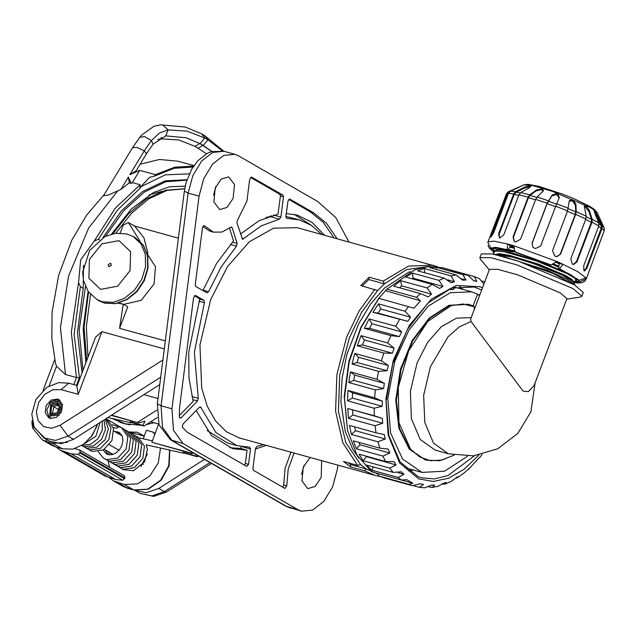 <?xml version="1.0" encoding="UTF-8"?>
<svg xmlns="http://www.w3.org/2000/svg" width="636" height="636" viewBox="0 0 636 636"><rect width="100%" height="100%" fill="white"/><g stroke="black" fill="none" stroke-linecap="round" stroke-linejoin="round"><path stroke-width="0.95" d="M437.783 266.794L297.235 227.648L273.679 228.173L249.439 241.696L227.529 266.548L210.683 299.62L199.958 344.943L201.715 388.04L207.264 406.229L215.636 421.024L226.432 431.741L239.16 437.87L375.105 475.426L364.603 470.791L366.264 468.955L350.635 464.638L347.868 462.674M374.85 289.42L359.062 311.107L346.62 337.175L336.913 374.397L335.577 411.11L342.772 442.743L357.607 465.361L360.612 464.574L345.745 442.497L338.455 411.341L339.68 375.049L349.251 338.217L361.757 312.133L377.665 290.572L360.787 285.532L369.126 277.248L383.19 281.136L384.398 283.879L368.769 279.562L369.126 277.248M433.18 265.204L408.479 266.079L383.19 281.136M377.864 474.09L366.264 468.955L360.612 464.574M379.875 476.428L375.105 475.426M357.607 465.361L343.543 461.482L350.539 466.904L364.603 470.791M350.539 466.904L350.635 464.638M362.313 285.954L368.769 279.562M428.775 266.5L406.635 269.616L384.398 283.879L377.665 290.572M420.499 300.788L414.02 308.229L378.881 298.356L361.097 327.651L349.188 362.011L344.481 397.587L347.51 430.405L344.203 396.411L348.957 361.184L360.89 327.238L378.643 298.451L386.903 289.142L416.596 297.346L420.499 300.788L385.416 290.692M377.315 473.359L379.064 476.078L384.478 478.018L412.39 485.681L420.396 483.75L423.528 484.489L419.307 487.311L414.044 485.896M445.677 268.654L474.257 276.604L476.833 281.454L473.701 280.715L467.691 275.03L442.553 267.796L429.03 266.484L414.839 269.728L386.903 289.142M420.444 293.57L393.875 286.232L400.505 280.603L427.066 287.941L431.51 294.126L428.235 296.909L420.444 293.57L416.596 297.346M432.114 284.356L405.553 277.018L412.414 273.051L438.975 280.389L442.934 286.454L439.54 288.418L432.114 284.356L427.066 287.941M444.119 278.083L417.558 270.745L424.45 268.559L451.011 275.897L454.525 281.708L451.115 282.789L444.119 278.083L438.975 280.389M456.099 274.943L429.538 267.605L436.248 267.255L462.817 274.593L465.942 280.023L462.626 280.198L456.099 274.943L451.011 275.897M484.783 281.812L482.263 281.088M483.924 284.085L479.401 278.655L474.257 276.604M419.307 487.311L424.888 487.804L431.288 485.181L434.611 485.006L432.13 487.438L428.775 486.842M432.13 487.438L438.156 486.302L442.704 483.495L446.114 482.414L444.882 484.179L442.107 484.076M444.882 484.179L451.298 481.301L457.689 476.785L457.228 477.875L455.471 478.097M457.228 477.875L463.835 473.176L468.947 468.843L468.16 469.034M468.947 468.843L479.536 457.379M389.407 479.329L387.602 478.876M347.51 430.405L356.868 455.002L371.615 471.785L401.3 479.989L406.833 479.735L412.851 483.209L408.757 484.282L379.064 476.078M412.851 483.209L377.466 473.43M405.068 311.227L410.554 317.221L407.803 321.363L372.942 312.268L378.507 303.889L405.068 311.227L408.574 306.56M395.648 326.252L401.658 331.936L399.305 336.579L390.878 335.649L364.317 328.311L369.087 318.914L395.648 326.252L399.503 319.606M387.666 342.947L394.193 348.194L392.301 353.203L383.842 353.067L357.281 345.73L361.105 335.609L387.666 342.947L390.878 335.649M381.377 360.795L388.373 365.501L387.006 370.716L378.611 371.337L352.05 363.999L354.816 353.457L381.377 360.795L383.842 353.067M376.965 379.263L384.39 383.325L383.588 388.588L375.335 389.908L348.774 382.57L350.404 371.925L376.965 379.263L378.611 371.337M374.564 397.786L382.355 401.125L382.141 406.277L374.127 408.209L347.566 400.871L348.003 390.448L374.564 397.786L375.335 389.908M374.254 415.801L382.339 418.361L382.721 423.25L375.017 425.691L348.456 418.353L347.693 408.463L374.254 415.801L374.127 408.209M376.035 432.766L384.335 434.515L385.297 438.991L377.983 441.813L351.422 434.475L349.474 425.428L376.035 432.766L375.017 425.691M379.859 448.157L388.278 449.088L389.796 453.015L382.928 456.092L356.359 448.754L353.29 440.82L379.859 448.157L377.983 441.813M385.607 461.513L394.058 461.649L396.085 464.9L389.701 468.088L363.14 460.75L359.038 454.176L385.607 461.513L382.928 456.092M393.104 472.429L401.499 471.801L403.971 474.281L398.096 477.445L371.535 470.107L366.535 465.091L393.104 472.429L389.701 468.088M410.554 317.221L380.765 308.993L378.507 303.889M372.942 312.268L378.015 313.135L380.765 308.993M407.803 321.363L378.015 313.135M401.658 331.936L371.869 323.708L369.087 318.914M364.317 328.311L369.516 328.351L371.869 323.708M399.305 336.579L369.516 328.351M394.193 348.194L364.404 339.966L361.105 335.609M357.281 345.73L362.512 344.974L364.404 339.966M392.301 353.203L362.512 344.974M388.373 365.501L358.585 357.273L354.816 353.457M352.05 363.999L357.217 362.488L358.585 357.273M387.006 370.716L357.217 362.488M384.39 383.325L354.602 375.097L350.404 371.925M348.774 382.57L353.799 380.36L354.602 375.097M383.588 388.588L353.799 380.36M382.355 401.125L352.567 392.897L348.003 390.448M347.566 400.871L352.352 398.049L352.567 392.897M382.141 406.277L352.352 398.049M382.339 418.361L347.693 408.463M348.456 418.353L352.932 415.022L352.551 410.133M382.721 423.25L352.932 415.022M351.422 434.475L355.508 430.763L354.657 426.859M385.297 438.991L355.508 430.763M356.359 448.754L360.008 444.787L359.062 442.418M389.796 453.015L360.008 444.787M363.14 460.75L366.296 456.672L365.907 456.068M396.085 464.9L366.296 456.672M371.535 470.107L373.555 467.023M403.971 474.281L397.977 472.627M431.51 294.126L401.721 285.898L399.472 287.774M401.721 285.898L400.505 280.603M442.934 286.454L413.146 278.226L412.072 278.822M413.146 278.226L412.414 273.051M424.697 272.717L424.45 268.559M454.525 281.708L447.688 279.816M436.209 269.449L436.248 267.255M465.942 280.023L461.569 278.814M399.122 460.504L399.408 459.979L397.476 457.896M479.735 295.184L471.84 291.868L450.32 292.719L428.322 306.075L408.924 330.076L394.837 361.351L387.825 398.51L390.568 432.965L402.612 459.025L421.97 472.389L444.596 471.165L467.571 456.235M449.008 289.078L451.322 289.714L453.834 289.38L454.08 287.345M451.322 289.714L451.512 288.148M425.397 459.987L409.266 449.151L398.867 428.115L395.775 400.076L400.473 369.301L412.239 340.483L429.284 318.008L449.008 305.288L468.414 304.27L449.636 305.463L429.904 318.175L412.867 340.658L401.101 369.476L396.403 400.251L399.488 428.29L409.886 449.326L425.397 459.987M473.112 305.9L477.366 294.659L479.687 295.303M474.345 309.438L474.098 306.703L463.088 303.968L451.226 305.638L427.654 321.562L408.598 350.937L398.263 387.292L398.947 422.566L410.482 448.976L419.617 456.918L430.333 460.679L442.052 460.059L454.112 455.09M473.78 306.202L469.042 304.445L474.098 306.703M471.069 321.458L523.102 391.148L528.365 391.601L534.081 385.591L566.946 298.626L560.252 292.838L517.648 274.855L497.845 269.346L489.489 269.354L470.68 319.145L471.069 321.458L459.303 326.896L448.078 336.786L430.421 366.718L423.671 395.25L424.784 422.383L433.545 443.157L448.356 453.762L435.024 450.073L420.205 439.468L411.444 418.703L410.339 391.569L417.089 363.029L427.623 342.311L441.312 326.705L456.481 318.127L471.252 317.626M489.299 269.871L480.546 259.456L479.87 257.683L490.873 257.667L516.957 264.926L573.068 288.609L581.876 296.225L580.199 297.115L566.748 299.135M581.876 296.225L583.299 292.481L574.483 284.856L518.38 261.181L492.288 253.915L481.293 253.931L479.87 257.683M496.064 254.726L511.869 256.928L537.849 264.997L561.993 274.911L573.139 281.764L574.69 284.467M494.49 250.6L497.479 249.59L515.263 251.991M552.756 264.679L558.702 267.2M497.01 249.749L505.588 249.606M507.941 250.028L514.755 251.57M553.121 264.52L558.742 266.905M495.706 254.646L506.717 255.465L526.6 260.863L566.326 276.763L573.243 281.939L566.461 276.398L525.272 260.021L505.278 254.79L495.285 254.551M496.891 249.789L501.518 248.732M508.164 249.67L514.429 251.085M494.991 254.48L499.395 253.669L509.213 255.267L538.382 264.115L565.07 275.301L572.146 279.466L573.346 281.676M496.843 249.916L499.435 248.374M508.355 249.368L514.254 250.703M514.723 259.989L552.716 273.297L574.26 284.729M494.22 254.313L493.552 253.16L495.269 250.95L504.102 251.697L535.806 260.752L566.915 273.56L575.111 278.361L576.097 280.762L573.338 281.7M509.754 247.15L513.729 248.088M503.601 256.65L547.421 270.467L566.271 278.846L574.682 284.451M494.538 250.584L510.342 252.413L538.088 260.903L564.426 271.659L576.677 279.164L576.272 280.683M510.096 246.609L513.705 247.46M555.896 262.382L559.163 263.765M553.924 264.067L558.845 266.158M553.582 264.274L558.798 266.5M573.306 281.788L578.1 281.096L578.537 279.935M578.1 281.096L579.984 281.82L586.257 278.91L585.955 277.813L579.436 280.285L577.48 279.53L570.723 274.712L558.527 268.519L559.187 263.55L556.087 262.159M585.502 278.624L586.257 278.91L584.937 281.001L582.21 282.591L578.307 283.004L573.561 282.503M604.16 230.765L587.751 274.935M586.225 279.013L604.168 230.725L602.03 228.284L586.964 268.169L584.476 271.047L583.904 270.674L583.713 265.856L598.786 225.971L592.037 222.083L576.963 261.96L573.418 264.536L572.209 263.996L570.77 258.836L585.836 218.959L586.146 216.168L584.317 206.239L586.416 206.159L589.445 210.595L592.203 219.221L592.037 222.083M488.074 245.472L489.1 247.897L493.862 250.918M494.053 248.088L493.337 250.377M575.644 214.292L560.578 254.169L556.834 256.698L554.711 256.022L552.509 250.767L567.574 210.89L569.323 200.745L572.217 199.656L573.147 200.054L575.866 204.132L576.184 211.605L575.644 214.292L585.836 218.959M555.697 206.255L540.632 246.132L535.433 248.493L534.423 248.127L532.698 246.911L532.086 243.047L547.151 203.17L552.263 194.926L556.603 193.59L557.597 193.948L559.378 197.391L555.697 206.255L567.574 210.89M535.647 199.362L520.582 239.247L515.748 241.95L514.858 241.688L514.206 241.41L513.037 237.013L528.103 197.128L529.716 194.831L536.474 189.918L542.444 188.908L543.47 190.736L537.094 197.017L535.647 199.362L547.151 203.17M518.96 194.815L503.895 234.692L500.015 237.936L499.395 237.816L498.648 233.698L513.721 193.813L515.653 191.595L524.557 187.175L530.313 185.807L530.734 186.412L528.906 188.002L520.781 192.573L518.96 194.815L528.103 197.128M508.522 193.392L493.449 233.269L490.626 237.172L491.413 233.674L506.487 193.797L508.307 191.714L523.301 185.163L510.573 191.182L508.522 193.392L513.721 193.813M579.436 280.285L559.632 268.718L562.955 264.218L556.667 261.42L551.078 264.942L549.933 264.735L515.836 252.381L515.057 251.848L513.808 245.758L507.822 244.065L510.533 245.909L507.862 250.163L507.051 249.614L507.822 244.065L493.719 241.108L487.995 241.895L487.812 242.491L490.841 248.088L492.725 248.811L497.098 248.08L507.862 250.163M559.632 268.718L558.527 268.519M513.721 246.776L510.533 245.909M559.187 263.55L562.955 264.218L577.734 271.675L585.955 277.813M594.453 212.098L595.105 211.216L594.366 210.993L595.034 213.815L598.802 223.029L598.786 225.971M595.105 211.216L601.974 225.287L602.03 228.284M585.7 205.794L585.303 206.859L589.039 211.653L591.52 219.396L591.345 222.25L576.391 261.825L573.139 264.449M585.303 206.859L584.198 206.875M572.217 199.656L571.812 200.722L572.75 201.111L575.461 205.197L575.747 211.899L575.214 214.578L560.26 254.146L556.675 256.69M571.812 200.722L569.18 201.31M559.076 198.098L557.192 195.014L557.597 193.948M556.603 193.59L556.206 194.656L551.857 195.983L547.159 203.631L532.205 243.198L532.753 246.983M556.206 194.656L557.192 195.014M543.176 191.277L542.039 189.973L542.444 188.908M541.57 188.654L541.164 189.711L536.076 190.983L530.011 195.387L528.405 197.685L513.451 237.252L514.421 241.521M541.164 189.711L542.039 189.973M530.273 187.032L530.313 185.807M529.701 185.688L529.303 186.746L524.159 188.232L516.17 192.199L514.238 194.417L499.284 233.984L499.435 237.824M529.303 186.746L529.907 186.865M508.935 192.318L507.115 194.401L491.27 236.95M599.017 223.8L601.139 225.359L594.7 212.273M601.139 225.359L601.195 228.356L586.241 267.931L584.11 270.825M597.14 212.623L594.374 209.427L589.628 206.303L573.569 198.535L562.168 193.956L539.105 186.42L527.967 184.313L523.714 184.877L533.453 185.792L552.342 191.333L590.82 207.765L597.14 212.623L604.2 227.998L604.168 230.725M101.927 331.714L78.26 394.344L76.9 386.545L95.575 337.136L101.927 331.714L164.295 348.941M119.608 328.295L127.733 306.791L123.233 304.191L119.608 328.295L165.32 340.92M123.233 304.191L118.328 303.173M143.871 394.638L157.982 398.541M301.623 474.186L304.103 465.202M213.545 195.141L216.025 186.157M337.867 465.139L337.326 469.392L332.628 486.858L323.827 501.407L312.705 510.112L301.488 511.217L298.069 509.786L182.914 443.435L173.453 430.246L171.99 408.829L199.068 196.134L203.774 178.66L212.575 164.112L223.697 155.415L234.915 154.31L238.325 155.741L317.793 201.525L335.784 217.607L348.941 241.934M233.11 198.392L234.501 184.639L228.674 176.888L221.241 179.074L215.214 188.081L213.815 201.835L219.643 209.586L227.076 207.4L233.11 198.392M310.153 457.483L303.293 467.134L301.901 480.888L307.721 488.639L315.162 486.453L321.188 477.445L321.633 460.655M202.828 226.583L210.278 231.305L213.402 232.164L204.259 225.621L202.471 227.712L195.212 284.721L195.753 286.454L207.026 292.918L208.592 291.685L221.129 266.929L236.505 246.132L237.141 243.429L232.243 227.76L230.669 227.322M213.402 232.164L221.94 232.029L230.733 227.267L231.599 227.028L232.243 227.76M197.526 401.006L181.109 417.812L180.083 418.202L179.36 417.049L179.471 408.344L193.583 297.489L195.379 295.398L204.021 300.351L204.41 302.736L194.362 352.384L198.241 398.327L197.526 401.006L192.692 399.678M207.09 430.524L227.64 443.069L237.013 445.653L215.93 432.56L200.491 406.849L199.473 407.239L182.961 424.14L182.397 427.217L187.167 432.186L246.696 466.458L248.485 464.375L250.505 449L242.443 446.774M237.013 445.653L249.789 447.188L250.505 449M294.055 453.039L288.203 469.161L286.741 485.856L284.928 488.48L253.422 470.354L252.874 468.613L255.513 448.467L256.96 446.377L263.733 444.659M321.808 234.438L311.346 225.279L299.389 219.865L286.613 218.331L285.898 216.518L287.909 201.143L289.523 199.036M337.112 238.667L326.57 223.387L313.54 212.774L289.873 199.14M283.529 196.906L282.98 195.165L251.474 177.039L249.662 179.662L246.951 201.127L237.459 220.239L236.942 222.799L242.523 239.319L261.253 225.852L279.442 219.142L280.889 217.051L283.529 196.906L280.404 196.047L279.856 194.298L250.497 177.38M202.924 290.588L216.59 263.463L233.507 240.941L229.524 228.197M179.241 415.658L193.161 401.411L188.964 377.991L188.693 352.193L199.784 298.841L194.393 295.74M244.55 465.25L245.361 463.517L247.11 450.193L240.861 448.467L241.108 446.567M196.19 410.594L211.43 435.581L232.808 448.69L247.11 450.193M229.715 447.704L240.861 448.467M282.781 487.271L283.616 484.998L285.079 468.303L290.93 452.172M255.441 449.024L266.397 445.391M285.922 216.359L299.389 219.865M311.139 225.144L294.182 214.364M333.987 237.8L323.446 222.528L310.416 211.907L288.72 199.41M324.471 235.177L312.093 222.369L297.338 215.111L286.287 213.537M240.448 234.024L259.059 220.676L278.027 214.133L280.404 196.047M265.935 217.488L270.062 216.558L271.079 215.715M50.204 418.377L56.54 417.375L61.485 411.905L62.495 404.798L59.045 399.71L57.494 399.066L51.158 400.068L46.213 405.537L45.204 412.645L48.654 417.733L50.204 418.377M159.763 384.541L73.561 439.325L61.056 443.658L49.377 441.106L43.836 437.91L55.515 440.462L68.02 436.129L160.693 377.235M59.053 415.419L58.631 415.141L62.137 406.078L57.367 399.654L49.059 402.302L49.934 403.415L56.739 401.26L60.666 406.547L57.789 414.004L49.807 414.863L50.761 404.575L56.119 402.866L58.242 404.353L57.089 405.498L59.14 406.158M204.482 459.375L158.777 488.424L146.288 492.749L134.625 490.221L140.135 493.393L151.813 495.945L164.311 491.612L210.015 462.563M49.87 403.391L56.771 401.181L60.738 406.523L57.828 414.052L49.759 414.926L50.721 404.528L56.151 402.795L59.267 406.992L56.978 412.915L50.84 413.583L51.572 405.665L55.523 404.401L57.089 405.498M58.631 415.141L48.733 416.206L46.73 410.101L49.91 403.439M59.681 400.322L60.07 400.449M51.206 418.575L48.733 416.206M52.16 414.37L53.965 406.754L56.843 405.204M132.845 421.326L131.016 422.765L129.983 420.539M132.105 422.399L142.965 425.405L145 421.135L138.704 422.948L111.61 415.141M111.26 415.364L138.704 422.948M156.861 410.117L137.638 422.336M157.315 417.574L144.03 426.017L142.965 425.405M144.03 426.017L131.779 422.63M185.871 451.95L184.066 453.325L183.025 451.163M192.112 452.252L190.895 453.015L191.961 453.635L193.249 452.904M197.359 455.273L196.222 456.084L185.092 453.015M191.961 453.635L151.837 442.227L158.714 424.029M198.504 455.933L197.287 456.704L184.742 453.237M196.222 456.084L197.287 456.704M190.895 453.015L151.837 442.227M106.013 418.695L128.703 431.892M128.806 431.931L144.205 436.177L146.455 430.262L152.433 431.908L155.16 433.434M109.471 467.182L108.088 460.846M129.1 431.995L137.384 432.242L144.205 436.177L143.219 438.8M83.499 265.212L83.213 288.331L80.39 286.701L74.118 334.433L79.428 377.665L76.439 377.569L65.5 374.548L56.556 366.241L55.515 363.196L51.826 338.471L52.065 312.157L58.639 275.197L71.868 240.05L86.496 215.27L104.161 194.632M83.213 288.331L77.449 332.588L82.06 372.895M112.071 418.52L123.71 423.576L129.983 424.832M42.135 439.738L51.723 445.264L56.214 447.14L46.627 441.615L42.135 439.738L32.794 428.235L33.843 426.343M32.269 421.008L33.621 426.931L45.609 438.935M109.559 477.851L113.502 480.864L124.243 484.465L133.83 489.99L147.767 489.187L160.701 480.196L168.779 465.719L169.566 450.081M56.302 447.164L60.245 450.177L104.98 475.951L115.728 479.552L122.867 480.236L124.958 477.962L124.402 475.784L79.659 450.002L74.746 448.603M60.245 450.177L70.986 453.778L115.728 479.552M56.214 447.14L62.463 448.865L72.957 449.064L83.475 444.325L92.18 435.477L97.562 424.069M70.986 453.778L78.125 454.454L80.216 452.188L79.659 450.002M154.898 434.126L152.727 432.035M160.495 448.054L158.261 462.944L149.794 476.07L137.352 483.948L124.243 484.465M140.961 466.395L147.377 454.001M99.494 239.955L98.31 239.271L94.255 240.957L80.708 259.878L78.538 282.543L80.39 286.701M189.29 173.859L165.36 174.844L140.723 186.857L139.681 188.59L140.174 184.758L132.36 182.596L131.207 183.375L128.949 182.755M131.207 183.375L128.416 177.031L129.251 182.262L128.544 183.43L120.919 189.417L108.176 195.133L103.517 195.705L132.526 147.735L137.066 147.353L144.261 150.827L146.479 153.769L153.061 144.253L165.734 135.897L186.133 137.75L200.133 143.625L211.788 151.503M186.666 179.718L165.121 180.831L142.647 191.523L121.333 210.993L102.873 237.705M114.027 418.957L125.324 423.815L141.407 425.293M146.097 424.697L154.039 422.733M186.857 180.131L165.75 181.705L144.134 192.199L123.607 210.826L105.671 236.21M85.447 286.566L79.206 330.211L83.022 370.351M111.618 234.008L131.35 209.005L153.554 192.462L169.637 186.714L185.227 186.197M85.876 362.806L83.181 328.391L88.126 291.375M148.975 195.029L162.14 191.309M146.479 153.769L136.207 170.758L129.831 174.685L139.769 170.353L155.391 174.669L154.524 176.1L149.627 177.253L140.739 186.841M139.769 170.353L132.36 182.596M192.986 167.045L174.01 168.325L154.524 176.1M193.598 166.107L174.757 167.189L155.391 174.669M193.948 165.599L177.714 161.115L159.374 159.469L140.127 164.279M113.335 427.615L116.611 428.227L118.916 426.589M134.681 226.114L143.982 237.864L147.902 253.478L147.019 253.056M134.522 226.026L178.398 238.15M134.8 226.185L128.408 222.505L140.238 241.513M147.902 253.478L146.988 252.945M120.236 232.975L123.209 225.104L128.408 222.505M119.25 302.927L122.43 304.119M123.583 304.398L141.287 300.295L154.039 283.974L155.534 266.746L147.337 254.185M111.332 265.435L110.775 263.248L108.207 264.568L108.756 266.754L111.332 265.435M462.817 274.593L467.691 275.03M482.509 287.838L480.101 286.772L456.282 285.516L431.423 299.071L409.314 325.378L393.31 360.437L385.853 398.899L388.087 434.921L399.654 463.008L418.806 478.892L433.291 481.46L448.738 478.169L464.224 469.225L478.836 455.145M408.757 484.282L412.39 485.681M401.3 479.989L398.096 477.445M481.683 290.024L474.241 287.027L451.616 288.108L428.131 302.879L407.422 329.4L392.698 363.768L386.163 400.903L388.771 435.294L400.028 461.815L417.995 476.587L421.541 477.779L434.468 478.916L448.022 475.49L474.48 455.789M463.08 289.452L459.47 286.192M418.114 476.642L421.541 477.779M408.439 470.91L413.209 469.972M579.984 281.82L573.473 282.344M491.39 249.63L493.393 251.451M487.963 241.998L506.487 193.797M513.808 245.758L556.667 261.42M515.057 251.848L551.078 264.942M490.841 248.088L495.539 247.348L507.051 249.614M598.802 223.029L592.203 219.221M604.2 227.998L601.974 225.287M510.573 191.182L515.653 191.595M520.781 192.573L529.716 194.831M537.094 197.017L548.335 200.738M556.691 203.751L568.298 208.282M576.184 211.605L586.146 216.168M589.039 211.653L589.445 210.595M576.963 261.96L576.391 261.825M586.018 207.217L586.416 206.159M586.225 216.709L591.52 219.396M585.677 219.38L591.345 222.25M575.461 205.197L575.866 204.132M572.75 201.111L573.147 200.054M568.226 208.719L575.747 211.899M567.423 211.295L575.214 214.578M548.343 201.199L556.524 204.148M552.263 194.926L551.857 195.983M547.159 203.631L555.546 206.66M530.011 195.387L536.752 197.375M536.474 189.918L536.076 190.983M513.451 237.252L513.037 237.013M528.405 197.685L535.496 199.776M516.17 192.199L520.24 192.947M524.557 187.175L524.159 188.232M499.284 233.984L498.648 233.698M514.238 194.417L518.793 195.268M518.571 187.159L518.38 187.668M492.161 233.969L491.413 233.674M507.115 194.401L508.259 194.075M594.732 210.945L594.398 211.828M597.323 216.789L597.729 215.731M586.964 268.169L586.241 267.931M598.595 226.472L601.195 228.356M115.824 233.189L131.517 213.306L148.935 198.766L167.03 190.426L184.734 188.789M88.014 357.13L86.329 326.737L90.566 294.444M211.518 463.429L166.616 491.962L164.311 491.612L158.777 488.424M301.488 511.217L287.13 506.765L171.974 440.406L162.514 427.225L161.051 405.808L188.137 193.113L192.835 175.639L201.636 161.091L212.758 152.394L223.975 151.281L211.518 151.591L207.288 153.332L197.764 160.789L191.603 169.335L186.062 182.771L184.392 191.11L188.137 193.113L199.068 196.134M290.549 508.196L285.636 506.137L298.069 509.786M285.636 506.137L170.48 439.786L182.914 443.435M170.48 439.786L159.048 424.959L157.315 403.812L161.051 405.808L171.99 408.829M237.141 243.429L232.426 242.125M236.505 246.132L230.391 244.447M208.592 291.685L203.099 290.167M204.697 225.931L203.727 225.669M198.241 398.327L191.921 396.578M204.41 302.736L198.957 301.233M204.021 300.351L199.672 299.151M181.109 417.812L179.408 417.343M201.111 407.509L199.625 407.096M248.485 464.375L245.361 463.517M286.741 485.856L283.616 484.998M286.828 218.363L286.415 218.243M313.54 212.774L310.416 211.907M280.889 217.051L273.583 215.04M282.98 195.165L279.856 194.298M279.442 219.142L270.062 216.558M243.485 238.993L241.863 238.54M78.26 394.344L61.072 389.598L52.709 389.781L44.615 394.439L38.693 402.469L36.363 411.969L38.152 420.714L43.653 426.621L51.564 428.298L60.007 425.357L68.02 436.129L73.561 439.325M60.007 425.357L162.896 359.976M61.072 389.598L68.767 383.198L58.695 382.626L46.849 387.34L35.95 399.48L31.8 414.179L34.113 426.971L43.836 437.91M143.545 464.367L143.06 464.081M119.059 450.256L109.4 444.691M51.572 405.665L58.957 409.632M76.519 385.344L79.428 377.665M73.784 384.589L76.439 377.569L71.312 332.294L78.538 282.543M49.107 385.949L56.556 366.241M67.344 442.338L52.883 443.348L46.627 441.615L46.221 439.285M127.939 488.361L134.005 490.062L123.09 486.381L127.582 488.265L117.994 482.74M109.471 477.827L64.737 452.053M52.359 442.497L52.883 443.348L62.463 448.865M152.926 432.178L155.152 433.458M140.174 184.758L115.219 208.258L94.255 240.957M117.612 191.054L88.698 227.95L68.585 275.952L60.428 327.516L65.5 374.548M139.681 188.59L117.358 210.158L98.31 239.271M215.636 188.733L215.151 188.24M120.919 189.417L128.416 177.031M129.831 174.685L144.261 150.827L151.384 140.54L153.061 144.253M222.369 150.907L207.932 139.809L204.784 135.699L201.684 133.91L204.824 138.02L207.932 139.809L203.242 145.413L200.133 143.625L204.824 138.02L187.191 131.143L168.111 129.887L159.509 132.988L151.384 140.54L144.499 136.613L139.761 137.289L141.733 134.975L153.833 126.357L160.542 124.783L162.752 124.998L168.111 129.887L165.734 135.897M157.784 139.459L160.805 138.791L178.692 139.96L195.228 146.415L206.462 153.777M198.329 148.196L202.868 145.31L211.971 151.455M195.228 146.415L199.768 143.529L185.958 137.702M160.805 138.791L161.345 137.177M78.125 454.454L122.867 480.236M79.921 452.967L124.656 478.741M124.958 477.962L80.216 452.188M104.471 303.046L115.426 303.587L126.62 299.548L136.557 291.471L143.919 280.436L147.711 267.915L147.441 255.577L143.132 245.075L135.373 237.8L143.315 245.21L147.711 255.807L148.037 268.154L144.285 280.635L136.963 291.614L127.033 299.659L115.768 303.682L104.646 303.118L99.073 300.796L104.471 303.046M133.242 236.576L126.993 233.969L115.545 233.229L104.805 236.64L89.589 250.536L82.704 272.097L83.475 280.468L88.261 291.574L96.95 299.564L102.34 301.814L113.295 302.354L124.489 298.316L134.427 290.247L141.788 279.212L145.58 266.691L145.31 254.352L141.001 243.85L133.242 236.576L135.373 237.8M118.98 240.631L101.919 243.803L89.453 259.393L88.889 278.266L100.56 289.372L117.62 286.2L130.078 270.61L130.642 251.737L118.98 240.631M358.823 458.151L352.718 449.366L345.276 431.566L340.872 401.658L342.104 378.253L346.89 354.522L358.736 323.66L370.605 304.048L384.534 288.036L408.423 272.375L410.331 271.675M479.822 457.356L482.128 454.47M473.629 280.571L476.579 281.382M421.97 472.389L404.901 467.675M471.84 291.868L454.772 287.154M426.017 460.162L439.85 460.695L454.215 455.106M448.356 453.762L473.51 455.893L497.734 448.793L517.76 433.418L530.869 411.85L535.13 382.8M496.692 249.853L495.627 248M574.872 285.087L574.69 284.475M493.353 252.723L493.329 251.586L494.49 250.608M576.677 279.164L576.192 278.322M489.1 247.897L493.305 251.641M523.714 184.877L521.289 185.951M505.97 194.33L508.307 191.714M112.922 233.698L128.806 213.577L146.693 198.774L165.686 190.244L184.742 188.741M86.742 360.509L84.032 327.453L88.603 292.059M150.66 421.803L158.746 424.037M157.315 403.812L184.392 191.11M234.915 154.31L223.975 151.281M77.274 385.551L68.767 383.198M166.616 491.962L153.658 496.398L140.135 493.393M57.367 399.654L59.768 400.346M104.296 449.342L113.073 454.406M56.119 402.866L56.898 403.097M49.807 414.863L50.435 415.459M56.739 401.26L57.622 401.515M113.876 431.073L122.025 435.771M131.016 422.765L107.794 417.566M96.911 426.168L90.876 437.242M121.866 468.764L123.193 469.654L133.544 470.735L144.682 461.696L147.433 449.247L146.216 444.81M184.066 453.325L146.018 444.81M152.354 440.843L139.141 437.886M85.439 447.776L89.628 449.859L100.353 448.428L108.74 439.826L110.99 428.147L105.886 418.774L107.277 419.466L113.526 428.418L111.936 440.549L103.525 449.803L92.395 451.457L88.205 449.374M32.794 428.235L31.919 423.568L32.158 420.364M43.184 390.226L54.728 359.69M123.09 486.381L113.502 480.864M134.005 490.062L148.196 489.275L161.17 480.267L169.16 465.798L169.796 450.137M119.663 422.248L125.324 423.815M132.526 147.735L139.761 137.289M160.542 124.783L185.33 127.057L201.684 133.91M223.912 151.265L204.784 135.699M112.214 424.705L121.556 427.686L127.804 436.646L126.214 448.778L117.803 458.023L106.673 459.677L103.811 458.484L98.198 451.719M114.329 431.335L118.932 432.242L122.335 436.55L122.923 440.486L121.778 445.828L119.56 449.644L115.975 452.991L112.429 454.597L108.064 454.621L106.435 453.937L103.167 450.002M105.186 419.227L108.359 428.95L105.115 439.707L96.871 447.195L86.854 448.261L82.664 446.178M103.954 420.006L105.425 429.69L101.426 439.46L93.405 445.908L84.087 446.671L81.487 445.621M99.987 422.527L95.901 436.256L84.246 443.761M119.091 467.174L123.289 469.257L134.419 467.603L142.83 458.349L144.42 446.218L138.171 437.266L136.732 436.558M116.324 465.576L120.514 467.659L131.644 466.005L140.063 456.751L141.645 444.62L135.404 435.668L133.965 434.96M113.558 463.978L117.747 466.061L128.877 464.407L137.289 455.161L138.879 443.022L132.63 434.07L131.191 433.362M110.783 462.38L114.981 464.463L126.111 462.817L134.522 453.563L136.112 441.432L129.863 432.48L128.424 431.772M111.475 454.788L111.006 453.206M108.017 460.79L112.206 462.873L123.336 461.219L131.755 451.965L133.337 439.834L127.089 430.882L125.658 430.175M109.583 454.875L108.231 451.616M119.862 434.523L121.325 434.491M105.25 459.192L109.44 461.275L120.57 459.621L128.981 450.368L130.571 438.236L124.322 429.284L122.883 428.577M120.228 433.195L117.096 432.925M107.905 454.573L105.465 450.018M102.221 421.112L102.261 430.206L97.944 438.776L90.527 444.357L82.076 445.256M128.353 222.473L134.745 226.154M96.95 299.564L99.073 300.796"/></g></svg>
